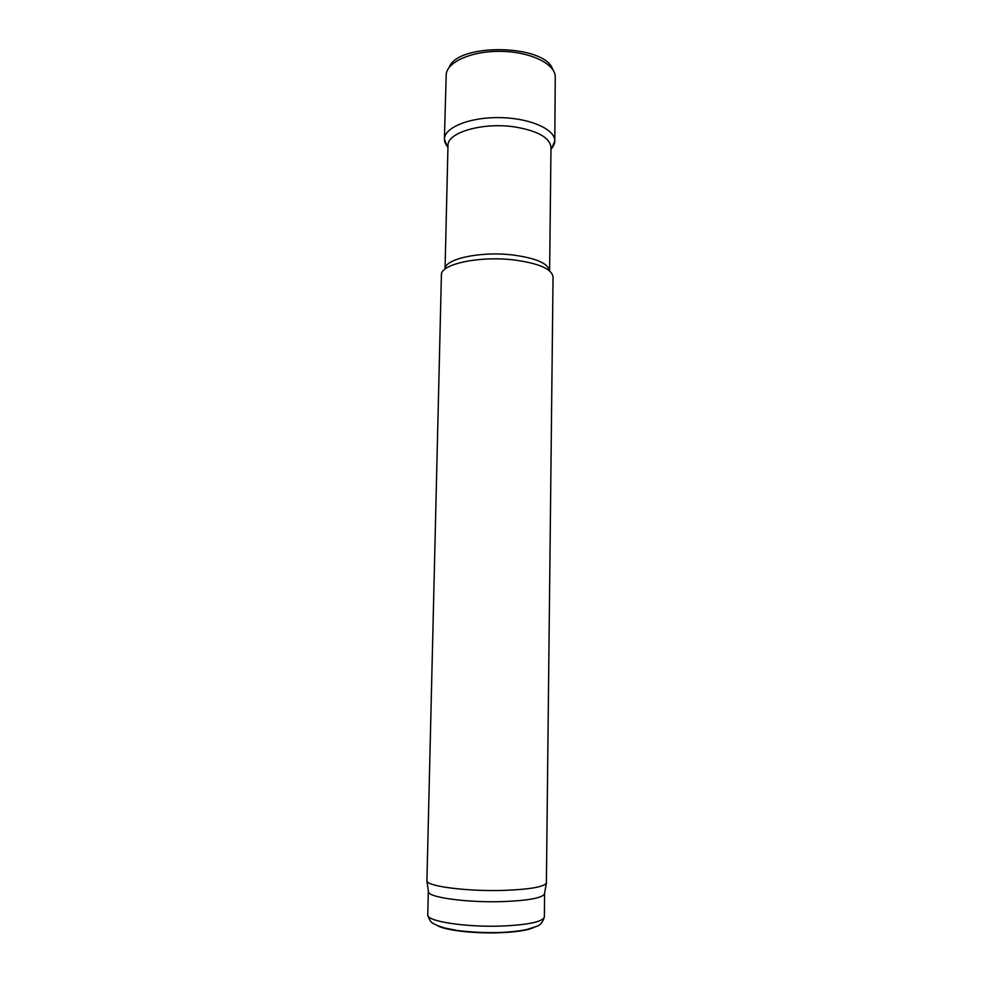 <?xml version="1.0" encoding="UTF-8"?>
<svg xmlns="http://www.w3.org/2000/svg" width="982" height="982" viewBox="0 0 982 982"><rect width="100%" height="100%" fill="white"/><g stroke="black" fill="none" stroke-linecap="round" stroke-linejoin="round"><path stroke-width="1.47" d="M514.629 126.911C537.682 130.815 549.797 137.603 550.988 147.3L549.625 270.909C548.226 263.385 535.89 258.07 512.641 254.964C480.394 251.048 444.38 258.978 445.055 269.08L447.988 145.508C447.129 132.521 482.751 122.063 514.629 126.911M441.409 275.095L441.409 274.96C440.194 264.268 478.86 255.737 513.611 259.911C538.713 263.25 551.859 268.908 553.05 276.899L553.05 277.047M441.409 274.96L426.912 881.173C428.422 886.562 468.267 891.558 503.84 890.392C528.93 889.447 543.12 887.065 546.385 883.26L553.05 276.899M428.361 891.14L428.52 892.233C430.042 897.744 468.647 902.802 503.103 901.586C527.42 900.604 541.18 898.162 544.384 894.258L544.58 893.166M554.093 71.87L552.596 69.194C544.887 44.264 457.686 42.742 449.118 67.39L447.522 70.017M502.723 926.014C529.089 924.713 542.972 921.681 544.359 916.893C542.862 922.258 540.112 925.486 536.074 926.578L526.806 929.5C519.515 930.997 511.07 931.967 501.446 932.421C487.072 932.974 472.416 932.323 457.452 930.506L444.637 928.015L437.346 925.584C433.872 923.166 430.57 924.59 427.759 914.856C426.041 921.251 466.217 927.536 502.723 926.014M437.923 925.83C445.791 930.445 475.043 933.772 500.366 932.728C516.692 932.016 527.85 930.273 533.815 927.499M551.663 148.392L554.793 141.077L555.26 77.062C555.726 64.161 530.82 51.788 501.151 51.359C471.483 50.757 446.159 62.247 446.184 75.16L444.404 139.149L447.276 146.564M550.963 149.325C553.529 146.134 554.805 143.384 554.793 141.077C555.346 129.379 530.096 118.073 499.998 117.631C469.899 117.03 444.269 127.439 444.404 139.149C444.736 140.954 443.913 141.629 447.939 147.533M544.384 894.258L546.385 883.26M428.52 892.233L426.912 881.173M544.359 916.893L544.605 893.46M427.759 914.856L428.324 891.435"/></g></svg>
